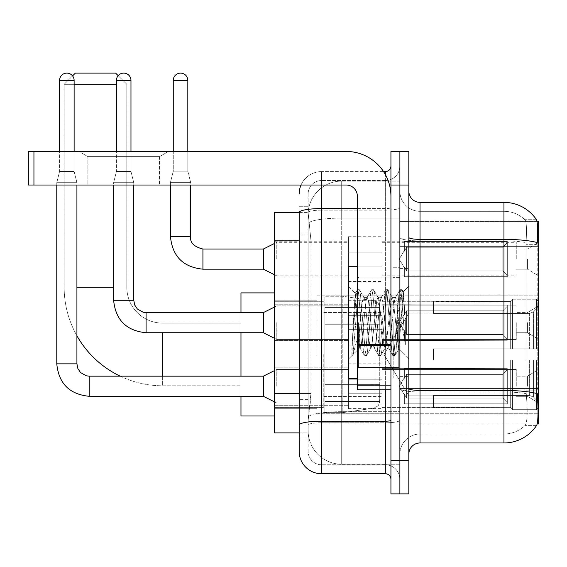 <?xml version="1.0" encoding="UTF-8"?>
<svg xmlns="http://www.w3.org/2000/svg" width="567" height="567" viewBox="0 0 567 567"><rect width="100%" height="100%" fill="white"/><g stroke="black" fill="none" stroke-linecap="round" stroke-linejoin="round"><path stroke-width="0.43" stroke-dasharray="2.83 2.13" d="M538.65 354.453L538.65 295.138L538.65 354.453M317.073 354.453L317.073 295.138L317.073 354.453M538.65 259.105L538.65 242.315L538.65 259.105M527.459 259.105L527.459 269.176L527.459 259.105M538.65 322.666L538.65 339.456L538.65 322.666M527.459 322.666L527.459 332.737L527.459 322.666M538.65 386.233L538.65 369.443L538.65 386.233M527.459 386.233L527.459 376.162L527.459 386.233M348.407 259.105L348.407 281.487L348.407 259.105M274.548 259.105L274.548 241.202L274.548 259.105M357.359 378.621L348.407 378.621L348.407 266.717L348.407 359.152L348.407 266.717L357.359 266.717L357.359 378.621L357.359 266.717M274.548 322.666L274.548 340.576L274.548 322.666M348.407 386.233L348.407 363.851L348.407 386.233M274.548 386.233L274.548 367.182L274.548 386.233M381.981 259.105L381.981 281.487L381.981 259.105M381.981 322.666L381.981 300.283L381.981 322.666M381.981 386.233L381.981 363.851L381.981 386.233M516.268 259.105L516.268 242.315L516.268 259.105M516.268 322.666L516.268 339.456L516.268 322.666M516.268 386.233L516.268 369.443L516.268 386.233M299.17 393.498L310.922 393.498L310.702 399.324L308.257 419.467L310.922 393.498L310.922 240.181L310.922 393.498L274.548 393.498L274.548 432.897L308.193 432.897L308.122 430.658A33.573 33.573 0 0 0 341.695 464.231L399.884 464.231L399.884 411.692L399.884 464.231L341.695 464.231L341.695 411.692L341.695 464.231A33.573 33.573 0 0 1 308.122 430.658L308.122 423.832L308.193 432.897L299.17 432.897L299.17 234.029L299.17 439.049L308.122 439.049L308.122 399.65L308.122 439.049L299.17 439.049M308.257 419.467L308.122 423.832L308.257 419.467M537.062 221.392L399.884 221.392L538.65 221.392L538.65 423.946L399.884 423.946L399.884 221.392L399.884 423.946L537.204 423.946M274.548 354.453L274.548 292.898L274.548 354.453M399.884 181.107L399.884 411.692L399.884 181.107L341.695 181.107L399.884 181.107M308.165 212.901L310.922 240.181L308.165 212.901A33.573 33.573 0 0 1 341.695 181.107A33.573 33.573 0 0 0 308.165 212.901A33.573 33.573 0 0 1 341.695 181.107L341.695 218.097L399.884 218.097L341.695 218.097L341.695 181.107M299.17 428.978L299.17 206.282L308.122 206.282L299.17 206.282L299.17 234.029L308.122 234.029L308.122 399.65L308.122 206.282L308.122 234.029L299.17 234.029L299.17 212.441L308.193 212.441L274.548 212.441L274.548 393.498M408.835 322.666L408.835 376.942L408.835 322.666M399.884 322.666L399.884 378.061L399.884 322.666M393.172 322.666L393.172 378.061L393.172 322.666M420.027 202.369L503.957 202.369L503.957 390.429A39.166 6.804 180 0 1 537.339 393.675L537.629 398.204C538.359 413.088 538.048 422.11 536.708 425.293A39.166 39.166 0 0 1 503.957 442.969L420.027 442.969L420.027 202.369A11.191 11.191 0 0 1 408.835 191.178L408.835 237.417L408.835 191.178M536.481 425.626L524.858 425.626L536.481 425.626M526.594 398.204C527.686 413.102 527.225 422.132 525.198 425.293A30.214 30.214 0 0 1 503.957 434.017L420.027 434.017L420.027 398.204L420.027 434.017L503.957 434.017A30.214 30.214 0 0 0 525.198 425.293C527.225 422.16 527.686 413.13 526.594 398.204L525.97 390.16L526.041 242.577C526.849 229.685 526.523 222.129 525.063 219.918L525.063 219.918A30.214 30.214 0 0 0 503.957 211.321A30.214 30.214 0 0 1 525.063 219.918C526.523 222.094 526.849 229.649 526.041 242.577L525.97 390.16L526.594 398.204M399.884 398.204L399.884 237.417L399.884 398.204M408.835 454.16L408.835 237.417L408.835 454.16A11.191 11.191 0 0 1 420.027 442.969M399.884 191.178L399.884 237.417L399.884 191.178A20.143 20.143 0 0 0 420.027 211.321A20.143 20.143 0 0 1 399.884 191.178A20.143 20.143 0 0 0 420.027 211.321L420.027 391.988A20.143 3.501 0 0 1 399.884 388.487A20.143 3.501 0 0 0 420.027 391.988L420.027 211.321L503.957 211.321L420.027 211.321M399.884 185.019L399.884 151.446L408.835 151.446L408.835 185.019L399.884 185.019L399.884 151.446L390.932 151.446L390.932 185.019L399.884 185.019L399.884 460.312L399.884 185.019M390.932 185.019L390.932 493.885L399.884 493.885L399.884 460.312L399.884 493.885L408.835 493.885L408.835 185.019M536.616 219.918A39.166 39.166 0 0 0 536.481 219.713L524.858 219.713L536.481 219.713A39.166 39.166 0 0 1 536.616 219.918C537.58 222.108 537.792 229.663 537.261 242.577L537.211 244.682L537.261 242.577A39.166 6.804 180 0 0 503.957 239.359L420.027 239.359A11.191 1.942 0 0 1 408.835 237.417M537.211 390.16L537.211 244.682L537.211 390.16L525.97 390.16L537.211 390.16M399.884 454.16A20.143 20.143 0 0 1 420.027 434.017A20.143 20.143 0 0 0 399.884 454.16A20.143 20.143 0 0 1 420.027 434.017M299.17 451.36A22.382 22.382 0 0 0 321.546 473.743L321.546 464.791A13.431 13.431 0 0 1 308.122 451.36L308.122 212.469L308.122 451.36A13.431 13.431 0 0 0 321.546 464.791L385.333 464.791L385.333 428.978L385.333 473.743A5.592 5.592 0 0 1 390.932 479.342L390.932 165.996L390.932 479.342M399.884 428.978L399.884 207.607L399.884 428.978M390.932 322.666L390.932 367.43L390.932 322.666M399.884 165.996L399.884 207.607L399.884 165.996A14.551 14.551 0 0 1 385.333 180.547A14.551 14.551 0 0 0 399.884 165.996A14.551 14.551 0 0 1 385.333 180.547L385.333 464.791L321.546 464.791L321.546 422.762L385.333 422.762A14.551 2.523 0 0 0 399.884 420.232A14.551 2.523 0 0 1 385.333 422.762L385.333 180.547L321.546 180.547L385.333 180.547M301.034 185.019A22.382 22.382 0 0 1 321.546 171.595L385.333 171.595A5.592 5.592 0 0 0 390.932 165.996A5.592 5.592 0 0 1 385.333 171.595L385.333 428.978L385.333 422.762L321.546 422.762L321.546 180.547L321.546 210.137L385.333 210.137A14.551 2.523 0 0 0 399.884 207.607A14.551 2.523 0 0 1 385.333 210.137L321.546 210.137L321.546 428.978L321.546 421.21L385.333 421.21A5.592 0.971 0 0 0 390.932 420.232M321.546 473.743L385.333 473.743M299.17 425.094A22.382 3.884 180 0 1 321.546 421.21L321.546 171.595A22.382 22.382 0 0 0 299.17 193.971A22.382 22.382 0 0 1 321.546 171.595L383.554 171.595M308.122 193.971L308.122 212.469L308.122 193.971A13.431 13.431 0 0 1 321.546 180.547A13.431 13.431 0 0 0 308.122 193.971A13.431 13.431 0 0 1 321.546 180.547M399.884 479.342A14.551 14.551 0 0 0 385.333 464.791A14.551 14.551 0 0 1 399.884 479.342A14.551 14.551 0 0 0 385.333 464.791M357.699 322.666L355.24 293.295L353.191 322.666L351.901 355.452L353.227 354.07L359.598 329.087L359.598 347.961L359.598 329.087L360.158 322.666L359.598 329.087L353.227 354.07L351.901 355.651L351.901 348.308L353.936 322.666L356.31 294.103L357.203 289.935L356.31 294.103L351.901 348.308L355.24 293.295L357.493 289.687L355.24 293.295L348.407 286.186L355.445 293.224L357.699 322.666C358.316 335.735 358.954 343.928 359.598 347.245L359.598 347.961L360.158 347.961L359.598 347.245L359.598 347.961L352.511 355.041L359.598 347.961L360.158 347.961L359.598 347.245C358.954 343.928 358.316 335.735 357.699 322.666M370.818 322.666L368.451 300.765L367.26 297.377L366.892 297.696L366.076 300.765L361.342 344.573L360.158 347.961L361.342 344.573L366.076 300.765L366.892 297.696L371.413 289.935L370.52 294.103L365.786 351.235L364.595 355.651L363.412 351.235L358.677 294.103L357.493 289.687L359.265 289.687L358.082 294.103L353.347 351.235L352.164 355.651L353.227 354.07L352.454 355.403L353.347 351.235L358.082 294.103L359.265 289.687L359.556 289.935L357.493 289.687L358.677 294.103L363.412 351.235L364.305 355.403L366.374 355.651L365.191 351.235L360.456 294.103L359.556 289.935L364.085 297.696L363.709 297.377L362.526 300.765L360.158 322.666L362.526 300.765L363.709 297.377L367.26 297.377L371.413 289.935L370.52 294.103L365.786 351.235L364.595 355.651L366.374 355.651L365.191 351.235L360.456 294.103L359.556 289.935L363.709 297.377L367.26 297.377L368.451 300.765L373.185 344.573L373.993 347.642L373.185 344.573L370.818 322.666M367.26 322.666L364.893 300.765L364.085 297.696L364.893 300.765L369.634 344.573L370.818 347.961L369.634 344.573L367.26 322.666M385.028 322.666L382.661 300.765L381.478 297.377L381.102 297.696L380.294 300.765L375.552 344.573L374.369 347.961L373.993 347.642L378.522 355.403L377.629 351.235L372.888 294.103L371.704 289.687L371.413 289.935L373.483 289.687L372.299 294.103L367.558 351.235L366.374 355.651L371.194 347.642L370.818 347.961L374.369 347.961L378.522 355.403L377.629 351.235L372.888 294.103L371.704 289.687L373.483 289.687L372.299 294.103L367.558 351.235L366.665 355.403L370.818 347.961L374.369 347.961L375.552 344.573L380.294 300.765L381.102 297.696L385.624 289.935L384.731 294.103L379.996 351.235L378.813 355.651L378.522 355.403L380.585 355.651L379.401 351.235L374.667 294.103L373.483 289.687L378.295 297.696L377.92 297.377L376.736 300.765L372.002 344.573L371.194 347.642L372.002 344.573L376.736 300.765L377.92 297.377L381.478 297.377L385.624 289.935L384.731 294.103L379.996 351.235L378.813 355.651L380.585 355.651L379.401 351.235L374.667 294.103L373.773 289.935L377.92 297.377L381.478 297.377L382.661 300.765L387.396 344.573L388.204 347.642L387.396 344.573L385.028 322.666M381.478 322.666L379.103 300.765L378.295 297.696L379.103 300.765L383.845 344.573L385.028 347.961L383.845 344.573L381.478 322.666M397.644 306.421L397.644 341.773L393.321 300.765L392.137 297.377L390.954 300.765L386.212 344.573L385.028 347.961L388.579 347.961L392.733 355.403L391.84 351.235L387.098 294.103L385.914 289.687L385.624 289.935L387.693 289.687L386.51 294.103L381.768 351.235L380.585 355.651L385.404 347.642L385.028 347.961L388.579 347.961L392.733 355.403L391.84 351.235L387.098 294.103L385.914 289.687L387.693 289.687L386.51 294.103L381.768 351.235L380.875 355.403L385.404 347.642L386.212 344.573L390.954 300.765L392.137 297.377L395.688 297.377L394.504 300.765L389.763 344.573L388.579 347.961L389.763 344.573L394.504 300.765L395.312 297.696L399.841 289.935L398.941 294.103L394.207 351.235L393.023 355.651L392.733 355.403L394.802 355.651L393.618 351.235L388.877 294.103L387.693 289.687L392.506 297.696L395.688 297.377L399.841 289.935L398.941 294.103L394.207 351.235L393.023 355.651L394.802 355.651L393.618 351.235L388.877 294.103L387.984 289.935L392.506 297.696L393.321 300.765L398.658 348.967L403.357 291.927L405.341 320.773L405.341 344.523L401.422 322.666L397.644 306.421L396.872 300.765L395.688 297.377L396.872 300.765L397.644 306.421L397.644 341.773L398.884 348.882L403.165 291.863L405.341 320.773L403.087 294.103L401.904 289.687L400.72 294.103L395.986 351.235L394.802 355.651L395.986 351.235L400.72 294.103L401.904 289.687L403.087 294.103L405.341 320.773L405.341 344.523L401.316 294.103L400.132 289.687L399.841 289.935L401.904 289.687L400.132 289.687L401.316 294.103L405.341 344.523L401.422 322.666L397.644 306.421M87.885 156.62L78.933 151.446L168.456 151.446L78.933 151.446L168.456 151.446L78.933 151.446L87.885 156.62L87.885 185.019L159.504 185.019L87.885 185.019L159.504 185.019L87.885 185.019L87.885 156.62L159.504 156.62L168.456 151.446L159.504 156.62L87.885 156.62L159.504 156.62L159.504 185.019L159.504 156.62L87.885 156.62M357.359 389.812L390.932 389.812L357.359 389.812L357.359 385.191L357.359 389.812L390.932 389.812L390.932 196.21A44.765 44.765 0 0 0 346.168 151.446L28.35 151.446L33.942 151.446L28.35 151.446L28.35 185.019L28.35 151.446L28.35 185.019L346.168 185.019A11.191 11.191 0 0 1 357.359 196.21L357.359 389.812M357.359 345.53L390.932 345.53L357.359 345.53L390.932 345.53L390.932 196.21A44.765 44.765 0 0 0 346.168 151.446L33.942 151.446L33.942 185.019L346.168 185.019A11.191 11.191 0 0 1 357.359 196.21L357.359 344.559L390.932 344.559L390.932 389.812L390.932 196.21A44.765 44.765 0 0 0 346.168 151.446L33.942 151.446L33.942 185.019L28.35 185.019L346.168 185.019A11.191 11.191 0 0 1 357.359 196.21L357.359 344.559L390.932 344.559L390.932 196.21M357.359 322.666L357.359 368.55L357.359 322.666M162.637 332.737L162.637 385.787A98.481 98.481 0 0 1 64.163 287.306L64.163 84.306L116.419 84.306M274.548 416.001L240.975 416.001L240.975 292.898L240.975 416.001L240.975 323.112L162.637 323.112A35.813 35.813 0 0 1 126.831 287.306L126.831 84.306L115.64 73.115L75.354 73.115L115.64 73.115L75.354 73.115L64.163 84.306L72.569 75.893M408.835 354.453L408.835 313.041L408.835 354.453M433.457 348.854L433.457 354.453L433.457 348.854L529.621 348.854L433.457 348.854L510.676 348.854L510.676 301.027L510.676 348.854L512.462 348.854L512.462 299.227L512.462 348.854L433.457 348.854L433.457 360.045L510.676 360.045L510.676 407.312L510.676 360.045L433.457 360.045L433.457 348.854L433.457 360.045L433.457 348.854L538.65 348.854L538.65 301.474L538.65 348.854L536.41 348.854L536.41 299.227L536.41 348.854L512.462 348.854L538.65 348.854L538.65 306.655L538.65 348.854L433.457 348.854L510.676 348.854L510.676 301.027L510.676 301.587L433.457 301.297L510.676 301.587L510.676 348.854L510.676 301.027L512.462 299.227L510.676 301.027L510.676 348.854L512.462 348.854L512.462 299.227L536.41 299.227L512.462 299.227L512.462 348.854L433.457 348.854L433.457 360.045L538.65 360.045L538.65 407.425L538.65 360.045L536.41 360.045L536.41 409.672L538.65 407.425L536.41 409.672L536.41 360.045L512.462 360.045L512.462 409.672L536.41 409.672L512.462 409.672L512.462 360.045L510.676 360.045L510.676 407.871L512.462 409.672L510.676 407.871L510.676 360.045L538.65 360.045L538.65 407.425L538.65 402.244L533.575 397.127L529.621 395.475L533.575 397.127L538.65 402.244L538.65 360.045L433.457 360.045L510.676 360.045L510.676 407.312L433.457 407.609L510.676 407.312L510.676 360.045L433.457 360.045L433.457 348.854M433.457 313.423L529.621 313.423L433.457 313.423L433.457 301.587L433.457 313.423L529.621 313.423L533.575 311.772L538.65 306.655L538.65 301.474L536.41 299.227L538.65 301.474L538.65 306.655L533.575 311.772L529.621 313.423L433.457 313.423L433.457 301.297L510.676 301.587L510.676 301.027L510.676 301.587L433.457 301.587L433.457 313.423M381.981 354.453L381.981 407.609L381.981 354.453M323.785 354.453L323.785 407.609L323.785 354.453M433.457 395.475L529.621 395.475L433.457 395.475L433.457 407.312L433.457 395.475L529.621 395.475L533.575 397.127L529.621 395.475L433.457 395.475L433.457 407.609L510.676 407.312L433.457 407.312L433.457 395.475M324.905 324.232L324.905 412.641L324.905 384.667L379.741 384.667L379.741 401.45L379.741 307.449L379.741 324.239L324.905 324.232L324.905 307.449L324.905 401.45L324.905 384.667L379.741 384.667L379.741 307.449L379.741 324.239L324.905 324.232L324.905 296.257L324.905 412.641L324.905 384.667L379.741 384.66L379.741 401.464L378.111 405.852L373.993 408.105L373.993 384.667L379.741 384.667L379.642 402.62L378.111 405.852L373.993 408.105L373.993 384.667L342.808 384.667L342.808 412.641L342.808 296.257L342.808 324.232L324.905 324.232L324.905 401.45L324.905 384.667L342.808 384.667L342.808 412.641L342.808 296.257L342.808 324.232L373.993 324.232L373.993 300.793L373.993 408.105L342.808 412.641L324.905 412.641L342.808 412.641L373.993 408.105L373.993 300.793L378.111 303.047L379.741 307.434L379.741 324.232L324.905 324.232M162.637 376.162L162.637 385.787L240.975 385.787L162.637 385.787A98.481 98.481 0 0 1 120.176 376.162M76.921 335.784A98.481 98.481 0 0 1 64.163 287.306L64.163 84.306L74.121 84.306M274.548 292.898L240.975 292.898L240.975 354.453L240.975 323.112L162.637 323.112A35.813 35.813 0 0 1 126.831 287.306L126.831 84.306L118.177 75.652M240.975 376.162L240.975 396.305M510.676 360.045L510.676 407.871L512.462 409.672L536.41 409.672L538.65 407.425L538.65 360.045L538.65 407.425L536.41 409.672L536.41 360.045L536.41 409.672L512.462 409.672L512.462 360.045L512.462 409.672L510.676 407.871L510.676 360.045L512.462 360.045L510.676 360.045M510.676 407.312L510.676 407.871L510.676 407.312M512.462 299.227L510.676 301.027L512.462 299.227L536.41 299.227L536.41 348.854L536.41 299.227L512.462 299.227M536.41 360.045L512.462 360.045L536.41 360.045M512.462 348.854L536.41 348.854L512.462 348.854M536.41 348.854L538.65 348.854L538.65 301.474L538.65 348.854L536.41 348.854M538.65 301.474L536.41 299.227L538.65 301.474L538.65 348.854L538.65 301.474M538.65 360.045L538.65 407.425L538.65 402.244L533.575 397.127L538.65 402.244L538.65 360.045L533.575 360.045L538.65 360.045M533.575 311.772L538.65 306.655L533.575 311.772L529.621 313.423L533.575 311.772L533.575 348.854L538.65 348.854L529.621 348.854L533.575 348.854L533.575 311.772M529.621 360.045L433.457 360.045L433.457 354.453L433.457 360.045L529.621 360.045L529.621 395.475L529.621 360.045M240.975 312.594L240.975 332.737M379.741 324.232L373.993 324.232L373.993 300.793L342.808 296.257L324.905 296.257L342.808 296.257L373.993 300.793L378.111 303.047L379.642 306.279L379.741 324.232M74.121 80.386L74.121 171.482L74.121 80.386L74.121 171.482L74.121 80.386L74.121 171.482L74.121 80.386L74.121 171.482L74.121 80.386L74.121 171.482L74.121 80.386L59.57 80.386A7.272 7.272 0 0 1 66.849 73.115A7.272 7.272 0 0 1 74.121 80.386A7.272 7.272 0 0 0 66.849 73.115A7.272 7.272 0 0 0 59.57 80.386A7.272 7.272 0 0 1 66.849 73.115A7.272 7.272 0 0 1 74.121 80.386A7.272 7.272 0 0 0 66.849 73.115A7.272 7.272 0 0 0 59.57 80.386A7.272 7.272 0 0 1 66.849 73.115A7.272 7.272 0 0 1 74.121 80.386A7.272 7.272 0 0 0 66.849 73.115A7.272 7.272 0 0 0 59.57 80.386A7.272 7.272 0 0 1 66.849 73.115A7.272 7.272 0 0 1 74.121 80.386A7.272 7.272 0 0 0 66.849 73.115A7.272 7.272 0 0 0 59.57 80.386A7.272 7.272 0 0 1 66.849 73.115A7.272 7.272 0 0 1 74.121 80.386A7.272 7.272 0 0 0 66.849 73.115A7.272 7.272 0 0 0 59.57 80.386A7.272 7.272 0 0 1 66.849 73.115A7.272 7.272 0 0 1 74.121 80.386L74.121 171.482L59.57 171.482L74.121 171.482L59.57 171.482L74.121 171.482L59.57 171.482L74.121 171.482L59.57 171.482L74.121 171.482L59.57 171.482L74.121 171.482L59.57 171.482L74.121 171.482L59.57 171.482L74.121 171.482L59.57 171.482L74.121 171.482L59.57 171.482L74.121 171.482L59.57 171.482L74.121 171.482L59.57 171.482L74.121 171.482L76.921 182.673L56.778 182.673L76.921 182.673L56.778 182.673L76.921 182.673L56.778 182.673L76.921 182.673L56.778 182.673L76.921 182.673L56.778 182.673L76.921 182.673L56.778 182.673L76.921 182.673L56.778 182.673L76.921 182.673L56.778 182.673L76.921 182.673L56.778 182.673L76.921 182.673L56.778 182.673L76.921 182.673L56.778 182.673L76.921 182.673L76.921 363.851L76.921 182.673L76.921 363.851L76.921 182.673L76.921 363.851L76.921 182.673L76.921 363.851L76.921 182.673L76.921 363.851L76.921 182.673L76.921 363.851L56.778 363.851L56.778 182.673L66.849 182.673L56.778 182.673L56.778 363.851L56.778 185.019M507.316 386.233L507.316 403.817L404.363 403.817L507.316 403.817L507.316 402.676L502.837 398.077L502.837 386.233L502.837 398.077L507.316 402.676L507.316 403.817L404.363 404.136L404.363 394.136L406.596 398.077L502.837 398.077L406.596 398.077L406.596 374.39L404.363 378.331L406.596 374.39L502.837 374.39L406.596 374.39L404.363 378.331L404.363 368.642L507.316 368.642L507.316 403.817L507.316 369.783L502.837 374.39L507.316 369.783L507.316 402.676L502.837 398.077L502.837 374.39L502.837 398.077L507.316 402.676L507.316 403.817L404.363 403.817L507.316 403.817L507.316 369.783L502.837 374.39L406.596 374.39L502.837 374.39L507.316 369.783L507.316 403.817L404.363 404.136L404.363 394.136L404.363 403.817L507.316 403.817L507.316 402.676L502.837 398.077L406.596 398.077L404.363 394.136L406.596 398.077L406.596 374.39L404.363 378.331L406.596 374.39L502.837 374.39L502.837 386.233L502.837 374.39L406.596 374.39L404.363 378.331L404.363 368.323L404.363 378.331L406.596 374.39L502.837 374.39L507.316 369.783L502.837 374.39L502.837 398.077L502.837 374.39L406.596 374.39L404.363 378.331L404.363 368.642L507.316 368.642L507.316 403.817L404.363 404.136L404.363 394.136L404.363 403.817L507.316 403.817L507.316 402.676L507.316 403.817L404.363 404.136L404.363 394.136L406.596 398.077L502.837 398.077L507.316 402.676L507.316 369.783L502.837 374.39L507.316 369.783L507.316 402.676L502.837 398.077L406.596 398.077L406.596 374.39L502.837 374.39L502.837 398.077L502.837 374.39L406.596 374.39L404.363 378.331L406.596 374.39L502.837 374.39L507.316 369.783L502.837 374.39L502.837 398.077L507.316 402.676L507.316 403.817L507.316 369.783L507.316 403.817L404.363 403.817L507.316 403.817L507.316 402.676L502.837 398.077L406.596 398.077L404.363 394.136L404.363 404.136L404.363 394.136L406.596 398.077L406.596 374.39L404.363 378.331L404.363 368.323L404.363 378.331L406.596 374.39L502.837 374.39L406.596 374.39L404.363 378.331L404.363 368.642L507.316 368.642L507.316 403.817L404.363 403.817L507.316 403.817L507.316 402.676L507.316 403.817L404.363 404.136L404.363 394.136L404.363 403.817L507.316 403.817L507.316 369.783L502.837 374.39L507.316 369.783L507.316 402.676L502.837 398.077L502.837 374.39L502.837 398.077L507.316 402.676L507.316 403.817L404.363 404.136L404.363 394.136L406.596 398.077L502.837 398.077L406.596 398.077L406.596 374.39L502.837 374.39L406.596 374.39L404.363 378.331L406.596 374.39L502.837 374.39L507.316 369.783L502.837 374.39L502.837 386.233L502.837 374.39L406.596 374.39L404.363 378.331L404.363 368.323L404.363 378.331L406.596 374.39L502.837 374.39L507.316 369.783L507.316 403.817L507.316 369.783L502.837 374.39L502.837 398.077L502.837 374.39L406.596 374.39L404.363 378.331L404.363 368.642L507.316 368.642L404.363 368.323L404.363 378.331L406.596 374.39L502.837 374.39L507.316 369.783L507.316 403.817L404.363 403.817L507.316 403.817L507.316 402.676L502.837 398.077L507.316 402.676L507.316 403.817L404.363 404.136L404.363 394.136L404.363 403.817L507.316 403.817L507.316 369.783L502.837 374.39L502.837 398.077L406.596 398.077L404.363 394.136L406.596 398.077L406.596 374.39L404.363 378.331L404.363 368.642L507.316 368.642L507.316 402.676L502.837 398.077L502.837 374.39L406.596 374.39L502.837 374.39L507.316 369.783L502.837 374.39L502.837 398.077L507.316 402.676L507.316 403.817L507.316 369.783L507.316 403.817L507.316 386.233L507.316 402.676L502.837 398.077L406.596 398.077L502.837 398.077L502.837 374.39L406.596 374.39L406.596 386.233L406.596 374.39L406.596 386.233L406.596 374.39L406.596 386.233L406.596 374.39L406.596 386.233L406.596 374.39L406.596 386.233L406.596 374.39L406.596 386.233L406.596 374.39L404.363 378.331L404.363 368.323L404.363 378.331L406.596 374.39L406.596 386.233L406.596 374.39L406.596 386.233L406.596 374.39L404.363 378.331L404.363 368.642L507.316 368.642L507.316 403.817L507.316 369.783L502.837 374.39L507.316 369.783L507.316 403.817L507.316 386.233L507.316 402.676L502.837 398.077L507.316 402.676L507.316 403.817L507.316 386.233L507.316 403.817L404.363 404.136L404.363 394.136L404.363 404.136L404.363 394.136L406.596 398.077L406.596 374.39L404.363 378.331L404.363 368.323L404.363 378.331L404.363 368.642L507.316 368.642L507.316 369.783L502.837 374.39L502.837 398.077L406.596 398.077L404.363 394.136L404.363 403.817L507.316 403.817L507.316 369.783L507.316 403.817L507.316 402.676L502.837 398.077L502.837 374.39L406.596 374.39L406.596 398.077L502.837 398.077L507.316 402.676L507.316 368.642L507.316 402.676L502.837 398.077L406.596 398.077L406.596 386.233L406.596 398.077L404.363 394.136L406.596 398.077L502.837 398.077L502.837 386.233L502.837 398.077L507.316 402.676L507.316 403.817L507.316 386.233L507.316 403.817L404.363 404.136L404.363 394.136L404.363 404.136L404.363 394.136L406.596 398.077L406.596 386.233L406.596 398.077L404.363 394.136L404.363 403.817L404.363 394.136L406.596 398.077L502.837 398.077L406.596 398.077L406.596 386.233L406.596 398.077L404.363 394.136L406.596 398.077L502.837 398.077L502.837 374.39L507.316 369.783L507.316 368.642L404.363 368.323L404.363 378.331L404.363 368.642L507.316 368.642L507.316 402.676L507.316 368.642L507.316 386.233L507.316 368.642L404.363 368.642L507.316 368.642L507.316 386.233L507.316 368.642L404.363 368.642L404.363 378.331L404.363 368.642L507.316 368.642L507.316 386.233L507.316 368.642L404.363 368.642L507.316 368.642L507.316 386.233L507.316 368.642L404.363 368.642L404.363 378.331L404.363 368.642L507.316 368.642L507.316 386.233L507.316 368.642L404.363 368.642L507.316 368.642L507.316 386.233L507.316 368.642L507.316 386.233L507.316 368.642L404.363 368.642L507.316 368.642L507.316 386.233L507.316 368.642L507.316 386.233L507.316 368.642L404.363 368.642L507.316 368.642L507.316 386.233M276.788 386.233L276.788 369.443L276.788 386.233M263.357 386.233L263.357 376.162L263.357 396.305L263.357 376.162L263.357 396.305L263.357 376.162L263.357 396.305L263.357 376.162L263.357 396.305L263.357 376.162L263.357 396.305L263.357 376.162L263.357 396.305L263.357 376.162L263.357 396.305L263.357 376.162L263.357 396.305L263.357 376.162L263.357 396.305L263.357 376.162L263.357 396.305L263.357 376.162L263.357 396.305L276.788 403.017L348.407 403.017L276.788 403.017L348.407 403.017L276.788 403.017L348.407 403.017L276.788 403.017L348.407 403.017L276.788 403.017L348.407 403.017L276.788 403.017L348.407 403.017L276.788 403.017L263.357 396.305L89.225 396.305L89.225 376.162L89.225 396.305L89.225 376.162L89.225 396.305L89.225 376.162L89.225 396.305L89.225 376.162L89.225 396.305L89.225 376.162L89.225 396.305L89.225 376.162L89.225 396.305L89.225 376.162L89.225 396.305L89.225 376.162L89.225 396.305L89.225 376.162L89.225 396.305L89.225 376.162L89.225 396.305L89.225 376.162L89.225 386.233L89.225 376.176L86.347 375.815L80.521 372.554L77.892 368.656L76.921 363.851L56.778 363.851L76.921 363.851L56.778 363.851L76.921 363.851L56.778 363.851L76.921 363.851L56.778 363.851L76.921 363.851L56.778 363.851L76.921 363.851L56.778 363.851L76.921 363.851L56.778 363.851L76.921 363.851L56.778 363.851L76.921 363.851L56.778 363.851L76.921 363.851L56.778 363.851L76.921 363.851L56.778 363.851L76.921 363.851L77.892 368.656L80.521 372.554L86.347 375.815L89.225 376.162L263.357 376.162L263.357 386.233M59.57 80.386L59.57 171.482L66.849 171.482L59.57 171.482L56.778 182.673L59.57 171.482L56.778 182.673L59.57 171.482L56.778 182.673L59.57 171.482L56.778 182.673L59.57 171.482L56.778 182.673L59.57 171.482L56.778 182.673L59.57 171.482L59.57 80.386L59.57 151.446M381.981 393.222L381.981 363.851L381.981 408.616L381.981 393.222L348.407 393.222L381.981 393.222L381.981 379.245L348.407 379.245L348.407 363.851L348.407 379.245L381.981 379.245L381.981 408.616L381.981 393.222L348.407 393.222L348.407 408.616L348.407 393.222L381.981 393.222L381.981 379.245L348.407 379.245L348.407 408.616L348.407 393.222L381.981 393.222L381.981 408.616L381.981 393.222L348.407 393.222L348.407 408.616L348.407 393.222L381.981 393.222L381.981 363.851L381.981 408.616L381.981 393.222L348.407 393.222L348.407 408.616L348.407 393.222L381.981 393.222L381.981 379.245L348.407 379.245L348.407 408.616L348.407 393.222L381.981 393.222L381.981 408.616L381.981 393.222L348.407 393.222L348.407 408.616L348.407 393.222L381.981 393.222L381.981 363.851L381.981 408.616L381.981 393.222L348.407 393.222L348.407 408.616L348.407 393.222L381.981 393.222L381.981 379.245L348.407 379.245L348.407 363.851L348.407 379.245L381.981 379.245L381.981 408.616L381.981 393.222L348.407 393.222L348.407 408.616L348.407 393.222L381.981 393.222L381.981 379.245L348.407 379.245L348.407 408.616L348.407 393.222L381.981 393.222L381.981 408.616L381.981 393.222L348.407 393.222L348.407 408.616L348.407 393.222L381.981 393.222L381.981 363.851L381.981 408.616L381.981 393.222L348.407 393.222L348.407 408.616L348.407 393.222L381.981 393.222L381.981 379.245L348.407 379.245L348.407 408.616L348.407 363.851L348.407 379.245L381.981 379.245L381.981 363.851L381.981 408.616L381.981 393.222L348.407 393.222L348.407 363.851L348.407 379.245L381.981 379.245L348.407 379.245L348.407 393.222L348.407 363.851L348.407 379.245L381.981 379.245L381.981 363.851L381.981 393.222L381.981 379.245L348.407 379.245L348.407 363.851L348.407 379.245L381.981 379.245L381.981 363.851L381.981 408.616L381.981 393.222L348.407 393.222L348.407 363.851L348.407 379.245L381.981 379.245L348.407 379.245L348.407 393.222L348.407 363.851L348.407 379.245L381.981 379.245L381.981 363.851L381.981 393.222L381.981 379.245L348.407 379.245L348.407 363.851L348.407 379.245L381.981 379.245L381.981 363.851L381.981 408.616L381.981 393.222L348.407 393.222L348.407 363.851L348.407 379.245L381.981 379.245L348.407 379.245L348.407 393.222L348.407 363.851L348.407 379.245L381.981 379.245L381.981 363.851L381.981 393.222M406.596 398.077L406.596 386.233L406.596 398.077L404.363 394.136L404.363 403.817L404.363 394.136L406.596 398.077L502.837 398.077L507.316 402.676L502.837 398.077L406.596 398.077L406.596 386.233L406.596 398.077L404.363 394.136L404.363 394.816L404.363 394.136L406.596 398.077L502.837 398.077L502.837 386.233L502.837 398.077L406.596 398.077L406.596 386.233L406.596 398.077L502.837 398.077L406.596 398.077L406.596 386.233L406.596 398.077L404.363 394.136L406.596 398.077L406.596 386.233L406.596 398.077M348.407 379.245L348.407 363.851L348.407 379.245L381.981 379.245L348.407 379.245L348.407 393.222L348.407 379.245M76.921 185.019L76.921 182.673L74.121 171.482L76.921 182.673L74.121 171.482L76.921 182.673L74.121 171.482L76.921 182.673L74.121 171.482L76.921 182.673L74.121 171.482L76.921 182.673L74.121 171.482L74.121 151.446M502.837 386.233L502.837 374.39L502.837 386.233M130.97 80.386L130.97 171.482L130.97 80.386L130.97 171.482L130.97 80.386L130.97 171.482L130.97 80.386L130.97 171.482L130.97 80.386L130.97 171.482L130.97 80.386L116.419 80.386A7.272 7.272 0 0 1 123.698 73.115A7.272 7.272 0 0 1 130.97 80.386A7.272 7.272 0 0 0 123.698 73.115A7.272 7.272 0 0 0 116.419 80.386A7.272 7.272 0 0 1 123.698 73.115A7.272 7.272 0 0 1 130.97 80.386A7.272 7.272 0 0 0 123.698 73.115A7.272 7.272 0 0 0 116.419 80.386A7.272 7.272 0 0 1 123.698 73.115A7.272 7.272 0 0 1 130.97 80.386A7.272 7.272 0 0 0 123.698 73.115A7.272 7.272 0 0 0 116.419 80.386A7.272 7.272 0 0 1 123.698 73.115A7.272 7.272 0 0 1 130.97 80.386A7.272 7.272 0 0 0 123.698 73.115A7.272 7.272 0 0 0 116.419 80.386A7.272 7.272 0 0 1 123.698 73.115A7.272 7.272 0 0 1 130.97 80.386A7.272 7.272 0 0 0 123.698 73.115A7.272 7.272 0 0 0 116.419 80.386A7.272 7.272 0 0 1 123.698 73.115A7.272 7.272 0 0 1 130.97 80.386L130.97 171.482L116.419 171.482L130.97 171.482L116.419 171.482L130.97 171.482L116.419 171.482L130.97 171.482L116.419 171.482L130.97 171.482L116.419 171.482L130.97 171.482L116.419 171.482L130.97 171.482L116.419 171.482L130.97 171.482L116.419 171.482L130.97 171.482L116.419 171.482L130.97 171.482L116.419 171.482L130.97 171.482L116.419 171.482L130.97 171.482L133.769 182.673L113.627 182.673L133.769 182.673L113.627 182.673L133.769 182.673L113.627 182.673L133.769 182.673L113.627 182.673L133.769 182.673L113.627 182.673L133.769 182.673L113.627 182.673L133.769 182.673L113.627 182.673L133.769 182.673L113.627 182.673L133.769 182.673L113.627 182.673L133.769 182.673L113.627 182.673L133.769 182.673L113.627 182.673L133.769 182.673L133.769 300.283L133.769 182.673L133.769 300.283L133.769 182.673L133.769 300.283L133.769 182.673L133.769 300.283L133.769 182.673L133.769 300.283L133.769 182.673L133.769 300.283L113.627 300.283L113.627 182.673L123.698 182.673L113.627 182.673L113.627 300.283L113.627 185.019M507.316 322.666L507.316 340.257L404.363 340.257L507.316 340.257L507.316 339.116L502.837 334.509L502.837 322.666L502.837 334.509L507.316 339.116L507.316 340.257L404.363 340.576L404.363 330.568L406.596 334.509L502.837 334.509L406.596 334.509L406.596 310.822L404.363 314.763L406.596 310.822L502.837 310.822L406.596 310.822L404.363 314.763L404.363 305.081L507.316 305.081L507.316 340.257L507.316 306.223L502.837 310.822L507.316 306.223L507.316 339.116L502.837 334.509L502.837 310.822L502.837 334.509L507.316 339.116L507.316 340.257L404.363 340.257L507.316 340.257L507.316 306.223L502.837 310.822L406.596 310.822L502.837 310.822L507.316 306.223L507.316 340.257L404.363 340.576L404.363 330.568L404.363 340.257L507.316 340.257L507.316 339.116L502.837 334.509L406.596 334.509L404.363 330.568L406.596 334.509L406.596 310.822L404.363 314.763L406.596 310.822L502.837 310.822L502.837 322.666L502.837 310.822L406.596 310.822L404.363 314.763L404.363 304.762L404.363 314.763L406.596 310.822L502.837 310.822L507.316 306.223L502.837 310.822L502.837 334.509L502.837 310.822L406.596 310.822L404.363 314.763L404.363 305.081L507.316 305.081L507.316 340.257L404.363 340.576L404.363 330.568L404.363 340.257L507.316 340.257L507.316 339.116L507.316 340.257L404.363 340.576L404.363 330.568L406.596 334.509L502.837 334.509L507.316 339.116L507.316 306.223L502.837 310.822L507.316 306.223L507.316 339.116L502.837 334.509L406.596 334.509L406.596 310.822L502.837 310.822L502.837 334.509L502.837 310.822L406.596 310.822L404.363 314.763L406.596 310.822L502.837 310.822L507.316 306.223L502.837 310.822L502.837 334.509L507.316 339.116L507.316 340.257L507.316 306.223L507.316 340.257L404.363 340.257L507.316 340.257L507.316 339.116L502.837 334.509L406.596 334.509L404.363 330.568L404.363 340.576L404.363 330.568L406.596 334.509L406.596 310.822L404.363 314.763L404.363 304.762L404.363 314.763L406.596 310.822L502.837 310.822L406.596 310.822L404.363 314.763L404.363 305.081L507.316 305.081L507.316 340.257L404.363 340.257L507.316 340.257L507.316 339.116L507.316 340.257L404.363 340.576L404.363 330.568L404.363 340.257L507.316 340.257L507.316 306.223L502.837 310.822L507.316 306.223L507.316 339.116L502.837 334.509L502.837 310.822L502.837 334.509L507.316 339.116L507.316 340.257L404.363 340.576L404.363 330.568L406.596 334.509L502.837 334.509L406.596 334.509L406.596 310.822L502.837 310.822L406.596 310.822L404.363 314.763L406.596 310.822L502.837 310.822L507.316 306.223L502.837 310.822L502.837 322.666L502.837 310.822L406.596 310.822L404.363 314.763L404.363 304.762L404.363 314.763L406.596 310.822L502.837 310.822L507.316 306.223L507.316 340.257L507.316 306.223L502.837 310.822L502.837 334.509L502.837 310.822L406.596 310.822L404.363 314.763L404.363 305.081L507.316 305.081L404.363 304.762L404.363 314.763L406.596 310.822L502.837 310.822L507.316 306.223L507.316 340.257L404.363 340.257L507.316 340.257L507.316 339.116L502.837 334.509L507.316 339.116L507.316 340.257L404.363 340.576L404.363 330.568L404.363 340.257L507.316 340.257L507.316 306.223L502.837 310.822L502.837 334.509L406.596 334.509L404.363 330.568L406.596 334.509L406.596 310.822L404.363 314.763L404.363 305.081L507.316 305.081L507.316 339.116L502.837 334.509L502.837 310.822L406.596 310.822L502.837 310.822L507.316 306.223L502.837 310.822L502.837 334.509L507.316 339.116L507.316 340.257L507.316 306.223L507.316 340.257L507.316 322.666L507.316 339.116L502.837 334.509L406.596 334.509L502.837 334.509L502.837 310.822L406.596 310.822L406.596 322.666L406.596 310.822L406.596 322.666L406.596 310.822L406.596 322.666L406.596 310.822L406.596 322.666L406.596 310.822L406.596 322.666L406.596 310.822L406.596 322.666L406.596 310.822L404.363 314.763L404.363 304.762L404.363 314.763L406.596 310.822L406.596 322.666L406.596 310.822L406.596 322.666L406.596 310.822L404.363 314.763L404.363 305.081L507.316 305.081L507.316 340.257L507.316 306.223L502.837 310.822L507.316 306.223L507.316 340.257L507.316 322.666L507.316 339.116L502.837 334.509L507.316 339.116L507.316 340.257L507.316 322.666L507.316 340.257L404.363 340.576L404.363 330.568L404.363 340.576L404.363 330.568L406.596 334.509L406.596 310.822L404.363 314.763L404.363 304.762L404.363 314.763L404.363 305.081L507.316 305.081L507.316 306.223L502.837 310.822L502.837 334.509L406.596 334.509L404.363 330.568L404.363 340.257L507.316 340.257L507.316 306.223L507.316 340.257L507.316 339.116L502.837 334.509L502.837 310.822L406.596 310.822L406.596 334.509L502.837 334.509L507.316 339.116L507.316 305.081L507.316 339.116L502.837 334.509L406.596 334.509L406.596 322.666L406.596 334.509L404.363 330.568L406.596 334.509L502.837 334.509L502.837 322.666L502.837 334.509L507.316 339.116L507.316 340.257L507.316 322.666L507.316 340.257L404.363 340.576L404.363 330.568L404.363 340.576L404.363 330.568L406.596 334.509L406.596 322.666L406.596 334.509L404.363 330.568L404.363 340.257L404.363 330.568L406.596 334.509L502.837 334.509L406.596 334.509L406.596 322.666L406.596 334.509L404.363 330.568L406.596 334.509L502.837 334.509L502.837 310.822L507.316 306.223L507.316 305.081L404.363 304.762L404.363 314.763L404.363 305.081L507.316 305.081L507.316 339.116L507.316 305.081L507.316 322.666L507.316 305.081L404.363 305.081L507.316 305.081L507.316 322.666L507.316 305.081L404.363 305.081L404.363 314.763L404.363 305.081L507.316 305.081L507.316 322.666L507.316 305.081L404.363 305.081L507.316 305.081L507.316 322.666L507.316 305.081L404.363 305.081L404.363 314.763L404.363 305.081L507.316 305.081L507.316 322.666L507.316 305.081L404.363 305.081L507.316 305.081L507.316 322.666L507.316 305.081L507.316 322.666L507.316 305.081L404.363 305.081L507.316 305.081L507.316 322.666L507.316 305.081L507.316 322.666L507.316 305.081L404.363 305.081L507.316 305.081L507.316 322.666M276.788 322.666L276.788 339.456L276.788 322.666M348.407 322.666L348.407 339.456L348.407 322.666M274.548 307.002L263.357 312.594L146.08 312.594L143.196 312.254L137.37 308.994L134.74 305.089L133.769 300.283L134.74 305.089L137.37 308.994L143.196 312.254L146.08 312.594L263.357 312.594L276.788 305.882L263.357 312.594L146.08 312.594L143.196 312.254L137.37 308.994L134.74 305.089L133.769 300.283L134.74 305.089L137.37 308.994L143.196 312.254L146.08 312.594L263.357 312.594L276.788 305.882L263.357 312.594L146.08 312.594L143.196 312.254L137.37 308.994L134.74 305.089L133.769 300.283L134.74 305.089L137.37 308.994L143.196 312.254L146.08 312.594L263.357 312.594L276.788 305.882L263.357 312.594L146.08 312.594L143.196 312.254L137.37 308.994L134.74 305.089L133.769 300.283L134.74 305.089L137.37 308.994L143.196 312.254L146.08 312.594L263.357 312.594L276.788 305.882L263.357 312.594L146.08 312.594L143.196 312.254L137.37 308.994L134.74 305.089L133.769 300.283L113.627 300.283L133.769 300.283L113.627 300.283L133.769 300.283L113.627 300.283L133.769 300.283L113.627 300.283L133.769 300.283L113.627 300.283L133.769 300.283L113.627 300.283L133.769 300.283L113.627 300.283L133.769 300.283L113.627 300.283L133.769 300.283L113.627 300.283L133.769 300.283L113.627 300.283L133.769 300.283L113.627 300.283L133.769 300.283L134.74 305.089L137.37 308.994L143.196 312.254L146.08 312.594L263.357 312.594L276.788 305.882L263.357 312.594L263.357 332.737L263.357 312.594L263.357 332.737L263.357 312.594L263.357 332.737L263.357 312.594L263.357 332.737L263.357 312.594L263.357 332.737L263.357 312.594L263.357 332.737L263.357 312.594L263.357 332.737L263.357 312.594L263.357 332.737L263.357 312.594L263.357 332.737L263.357 312.594L263.357 332.737L263.357 312.594L263.357 332.737L263.357 312.594L263.357 332.737L276.788 339.456L348.407 339.456L276.788 339.456L348.407 339.456L276.788 339.456L348.407 339.456L276.788 339.456L348.407 339.456L276.788 339.456L348.407 339.456L276.788 339.456L348.407 339.456L276.788 339.456L263.357 332.737L146.08 332.737L146.08 312.615M116.419 80.386L116.419 171.482L123.698 171.482L116.419 171.482L113.627 182.673L116.419 171.482L113.627 182.673L116.419 171.482L113.627 182.673L116.419 171.482L113.627 182.673L116.419 171.482L113.627 182.673L116.419 171.482L113.627 182.673L116.419 171.482L116.419 80.386L116.419 151.446M381.981 329.654L381.981 300.283L381.981 345.048L381.981 329.654L348.407 329.654L381.981 329.654L381.981 315.677L348.407 315.677L348.407 300.283L348.407 315.677L381.981 315.677L381.981 345.048L381.981 329.654L348.407 329.654L348.407 345.048L348.407 329.654L381.981 329.654L381.981 315.677L348.407 315.677L348.407 345.048L348.407 329.654L381.981 329.654L381.981 345.048L381.981 329.654L348.407 329.654L348.407 345.048L348.407 329.654L381.981 329.654L381.981 300.283L381.981 345.048L381.981 329.654L348.407 329.654L348.407 345.048L348.407 329.654L381.981 329.654L381.981 315.677L348.407 315.677L348.407 345.048L348.407 329.654L381.981 329.654L381.981 345.048L381.981 329.654L348.407 329.654L348.407 345.048L348.407 329.654L381.981 329.654L381.981 300.283L381.981 345.048L381.981 329.654L348.407 329.654L348.407 345.048L348.407 329.654L381.981 329.654L381.981 315.677L348.407 315.677L348.407 300.283L348.407 315.677L381.981 315.677L381.981 345.048L381.981 329.654L348.407 329.654L348.407 345.048L348.407 329.654L381.981 329.654L381.981 315.677L348.407 315.677L348.407 345.048L348.407 329.654L381.981 329.654L381.981 345.048L381.981 329.654L348.407 329.654L348.407 345.048L348.407 329.654L381.981 329.654L381.981 300.283L381.981 345.048L381.981 329.654L348.407 329.654L348.407 345.048L348.407 329.654L381.981 329.654L381.981 315.677L348.407 315.677L348.407 345.048L348.407 300.283L348.407 315.677L381.981 315.677L381.981 300.283L381.981 345.048L381.981 329.654L348.407 329.654L348.407 300.283L348.407 315.677L381.981 315.677L348.407 315.677L348.407 329.654L348.407 300.283L348.407 315.677L381.981 315.677L381.981 300.283L381.981 329.654L381.981 315.677L348.407 315.677L348.407 300.283L348.407 315.677L381.981 315.677L381.981 300.283L381.981 345.048L381.981 329.654L348.407 329.654L348.407 300.283L348.407 315.677L381.981 315.677L348.407 315.677L348.407 329.654L348.407 300.283L348.407 315.677L381.981 315.677L381.981 300.283L381.981 329.654L381.981 315.677L348.407 315.677L348.407 300.283L348.407 315.677L381.981 315.677L381.981 300.283L381.981 345.048L381.981 329.654L348.407 329.654L348.407 300.283L348.407 315.677L381.981 315.677L348.407 315.677L348.407 329.654L348.407 300.283L348.407 315.677L381.981 315.677L381.981 300.283L381.981 329.654M406.596 334.509L406.596 322.666L406.596 334.509L404.363 330.568L404.363 340.257L404.363 330.568L406.596 334.509L502.837 334.509L507.316 339.116L502.837 334.509L406.596 334.509L406.596 322.666L406.596 334.509L404.363 330.568L404.363 331.256L404.363 330.568L406.596 334.509L502.837 334.509L502.837 322.666L502.837 334.509L406.596 334.509L406.596 322.666L406.596 334.509L502.837 334.509L406.596 334.509L406.596 322.666L406.596 334.509L404.363 330.568L406.596 334.509L406.596 322.666L406.596 334.509M348.407 315.677L348.407 300.283L348.407 315.677L381.981 315.677L348.407 315.677L348.407 329.654L348.407 315.677M133.769 185.019L133.769 182.673L130.97 171.482L133.769 182.673L130.97 171.482L133.769 182.673L130.97 171.482L133.769 182.673L130.97 171.482L133.769 182.673L130.97 171.482L133.769 182.673L130.97 171.482L130.97 151.446M502.837 322.666L502.837 310.822L502.837 322.666M187.819 151.446L187.819 80.386L187.819 171.142L187.819 80.386L187.819 171.142L187.819 80.386L187.819 171.142L187.819 80.386L187.819 171.142L187.819 80.386L187.819 171.142L187.819 80.386L187.819 171.142L187.819 80.386L187.819 171.142L187.819 80.386L173.268 80.386L187.819 80.386A7.272 7.272 0 0 0 180.547 73.115A7.272 7.272 0 0 0 173.268 80.386A7.272 7.272 0 0 1 180.547 73.115A7.272 7.272 0 0 1 187.819 80.386A7.272 7.272 0 0 0 180.547 73.115A7.272 7.272 0 0 0 173.268 80.386A7.272 7.272 0 0 1 180.547 73.115A7.272 7.272 0 0 1 187.819 80.386A7.272 7.272 0 0 0 180.547 73.115A7.272 7.272 0 0 0 173.268 80.386A7.272 7.272 0 0 1 180.547 73.115A7.272 7.272 0 0 1 187.819 80.386A7.272 7.272 0 0 0 180.547 73.115A7.272 7.272 0 0 0 173.268 80.386A7.272 7.272 0 0 1 180.547 73.115A7.272 7.272 0 0 1 187.819 80.386A7.272 7.272 0 0 0 180.547 73.115A7.272 7.272 0 0 0 173.268 80.386A7.272 7.272 0 0 1 180.547 73.115A7.272 7.272 0 0 1 187.819 80.386A7.272 7.272 0 0 0 180.547 73.115A7.272 7.272 0 0 0 173.268 80.386A7.272 7.272 0 0 1 180.547 73.115A7.272 7.272 0 0 1 187.819 80.386A7.272 7.272 0 0 0 180.547 73.115A7.272 7.272 0 0 0 173.268 80.386A7.272 7.272 0 0 1 180.547 73.115A7.272 7.272 0 0 1 187.819 80.386A7.272 7.272 0 0 0 180.547 73.115A7.272 7.272 0 0 0 173.268 80.386A7.272 7.272 0 0 1 180.547 73.115A7.272 7.272 0 0 1 187.819 80.386L187.819 171.142L173.268 171.142L187.819 171.142L173.268 171.142L187.819 171.142L173.268 171.142L187.819 171.142L173.268 171.142L187.819 171.142L173.268 171.142L187.819 171.142L173.268 171.142L187.819 171.142L173.268 171.142L187.819 171.142L173.268 171.142L187.819 171.142L173.268 171.142L187.819 171.142L173.268 171.142L187.819 171.142L173.268 171.142L187.819 171.142L173.268 171.142L187.819 171.142L173.268 171.142L187.819 171.142L173.268 171.142L187.819 171.142L173.268 171.142L187.819 171.142L173.268 171.142L187.819 171.142L190.618 182.333L170.476 182.333L190.618 182.333L170.476 182.333L190.618 182.333L170.476 182.333L190.618 182.333L170.476 182.333L190.618 182.333L170.476 182.333L190.618 182.333L170.476 182.333L190.618 182.333L170.476 182.333L190.618 182.333L170.476 182.333L190.618 182.333L170.476 182.333L190.618 182.333L170.476 182.333L190.618 182.333L170.476 182.333L190.618 182.333L170.476 182.333L190.618 182.333L170.476 182.333L190.618 182.333L170.476 182.333L190.618 182.333L170.476 182.333L190.618 182.333L170.476 182.333L190.618 182.333L190.618 236.722L190.618 185.019M507.316 259.105L507.316 276.689L404.363 276.689L507.316 276.689L507.316 275.548L502.837 270.948L502.837 259.105L502.837 270.948L507.316 275.548L507.316 276.689L404.363 277.008L404.363 267.007L406.596 270.948L502.837 270.948L406.596 270.948L406.596 247.262L404.363 251.202L406.596 247.262L502.837 247.262L406.596 247.262L404.363 251.202L404.363 241.514L507.316 241.514L507.316 276.689L507.316 242.655L502.837 247.262L507.316 242.655L507.316 275.548L502.837 270.948L502.837 247.262L502.837 270.948L507.316 275.548L507.316 276.689L404.363 276.689L507.316 276.689L507.316 242.655L502.837 247.262L406.596 247.262L502.837 247.262L507.316 242.655L507.316 276.689L404.363 277.008L404.363 267.007L404.363 276.689L507.316 276.689L507.316 275.548L502.837 270.948L406.596 270.948L404.363 267.007L406.596 270.948L406.596 247.262L404.363 251.202L406.596 247.262L502.837 247.262L502.837 259.105L502.837 247.262L406.596 247.262L404.363 251.202L404.363 241.202L404.363 251.202L406.596 247.262L502.837 247.262L507.316 242.655L502.837 247.262L502.837 270.948L502.837 247.262L406.596 247.262L404.363 251.202L404.363 241.514L507.316 241.514L507.316 276.689L404.363 277.008L404.363 267.007L404.363 276.689L507.316 276.689L507.316 275.548L507.316 276.689L404.363 277.008L404.363 267.007L406.596 270.948L502.837 270.948L507.316 275.548L507.316 242.655L502.837 247.262L507.316 242.655L507.316 275.548L502.837 270.948L406.596 270.948L406.596 247.262L502.837 247.262L502.837 270.948L502.837 247.262L406.596 247.262L404.363 251.202L406.596 247.262L502.837 247.262L507.316 242.655L502.837 247.262L502.837 270.948L507.316 275.548L507.316 276.689L507.316 242.655L507.316 276.689L404.363 276.689L507.316 276.689L507.316 275.548L502.837 270.948L406.596 270.948L404.363 267.007L404.363 277.008L404.363 267.007L406.596 270.948L406.596 247.262L404.363 251.202L404.363 241.202L404.363 251.202L406.596 247.262L502.837 247.262L406.596 247.262L404.363 251.202L404.363 241.514L507.316 241.514L507.316 276.689L404.363 276.689L507.316 276.689L507.316 275.548L507.316 276.689L404.363 277.008L404.363 267.007L404.363 276.689L507.316 276.689L507.316 242.655L502.837 247.262L507.316 242.655L507.316 275.548L502.837 270.948L502.837 247.262L502.837 270.948L507.316 275.548L507.316 276.689L404.363 277.008L404.363 267.007L406.596 270.948L502.837 270.948L406.596 270.948L406.596 247.262L502.837 247.262L406.596 247.262L404.363 251.202L406.596 247.262L502.837 247.262L507.316 242.655L502.837 247.262L502.837 259.105L502.837 247.262L406.596 247.262L404.363 251.202L404.363 241.202L404.363 251.202L406.596 247.262L502.837 247.262L507.316 242.655L507.316 276.689L507.316 242.655L502.837 247.262L502.837 270.948L502.837 247.262L406.596 247.262L404.363 251.202L404.363 241.514L507.316 241.514L404.363 241.202L404.363 251.202L406.596 247.262L502.837 247.262L507.316 242.655L507.316 276.689L404.363 276.689L507.316 276.689L507.316 275.548L502.837 270.948L507.316 275.548L507.316 276.689L404.363 277.008L404.363 267.007L404.363 276.689L507.316 276.689L507.316 242.655L502.837 247.262L502.837 270.948L406.596 270.948L404.363 267.007L404.363 267.688L404.363 267.007L406.596 270.948L406.596 247.262L404.363 251.202L404.363 241.514L507.316 241.514L507.316 275.548L502.837 270.948L502.837 247.262L406.596 247.262L502.837 247.262L507.316 242.655L502.837 247.262L502.837 270.948L507.316 275.548L507.316 276.689L404.363 277.008L404.363 267.007L404.363 276.689L507.316 276.689L507.316 242.655L507.316 276.689L404.363 277.008L404.363 267.007L406.596 270.948L502.837 270.948L406.596 270.948L406.596 247.262L404.363 251.202L406.596 247.262L502.837 247.262L406.596 247.262L404.363 251.202L404.363 241.202L404.363 251.202L406.596 247.262L502.837 247.262L507.316 242.655L502.837 247.262L502.837 259.105L502.837 247.262L406.596 247.262L404.363 251.202L404.363 241.514L507.316 241.514L507.316 276.689L507.316 275.548L502.837 270.948L502.837 259.105L502.837 270.948L507.316 275.548L507.316 276.689L404.363 276.689L507.316 276.689L507.316 242.655L507.316 275.548L502.837 270.948L406.596 270.948L404.363 267.007L404.363 277.008L404.363 267.007L406.596 270.948L406.596 247.262L502.837 247.262L507.316 242.655L502.837 247.262L502.837 259.105L502.837 247.262L406.596 247.262L404.363 251.202L406.596 247.262L502.837 247.262L507.316 242.655L507.316 276.689L404.363 276.689L507.316 276.689L507.316 275.548L507.316 276.689L404.363 277.008L404.363 267.007L404.363 276.689L507.316 276.689L507.316 242.655L502.837 247.262L502.837 270.948L502.837 247.262L406.596 247.262L404.363 251.202L404.363 241.202L404.363 251.202L406.596 247.262L502.837 247.262L507.316 242.655L507.316 276.689L507.316 259.105L507.316 275.548L502.837 270.948L507.316 275.548L507.316 276.689L507.316 242.655L502.837 247.262L502.837 270.948L406.596 270.948L502.837 270.948L502.837 247.262L406.596 247.262L406.596 259.105L406.596 247.262L406.596 259.105L406.596 247.262L406.596 259.105L406.596 247.262L406.596 259.105L406.596 247.262L406.596 259.105L406.596 247.262L406.596 259.105L406.596 247.262L406.596 259.105L406.596 247.262L406.596 259.105L406.596 247.262L406.596 259.105L406.596 247.262L404.363 251.202L404.363 241.514L507.316 241.514L507.316 276.689L507.316 259.105L507.316 275.548L502.837 270.948L507.316 275.548L507.316 276.689L507.316 242.655L502.837 247.262L507.316 242.655L507.316 276.689L507.316 259.105L507.316 275.548L502.837 270.948L406.596 270.948L406.596 247.262L404.363 251.202L404.363 241.202L404.363 251.202L404.363 241.514L507.316 241.514L507.316 276.689L507.316 242.655L502.837 247.262L502.837 270.948L502.837 247.262L406.596 247.262L406.596 259.105L406.596 247.262L404.363 251.202L404.363 241.202L404.363 251.202L406.596 247.262L406.596 259.105L406.596 247.262L406.596 259.105L406.596 247.262L404.363 251.202L404.363 241.514L507.316 241.514L404.363 241.202L404.363 251.202L404.363 241.514L507.316 241.514L507.316 276.689L507.316 259.105L507.316 275.548L502.837 270.948L507.316 275.548L507.316 276.689L507.316 259.105L507.316 276.689L404.363 277.008L404.363 267.007L406.596 270.948L404.363 267.007L404.363 277.008L404.363 267.007L406.596 270.948L406.596 247.262L502.837 247.262L507.316 242.655L502.837 247.262L502.837 270.948L406.596 270.948L502.837 270.948L502.837 247.262L507.316 242.655L507.316 275.548L507.316 241.514L507.316 276.689L404.363 277.008L404.363 267.007L404.363 276.689L507.316 276.689L507.316 259.105L507.316 275.548L502.837 270.948L507.316 275.548L507.316 276.689L507.316 241.514L507.316 275.548L502.837 270.948L406.596 270.948L406.596 259.105L406.596 270.948L404.363 267.007L406.596 270.948L502.837 270.948L502.837 259.105L502.837 270.948L507.316 275.548L507.316 241.514L404.363 241.202L404.363 251.202L404.363 241.514L507.316 241.514L507.316 276.689L404.363 277.008L404.363 267.007L404.363 277.008L404.363 267.007L406.596 270.948L406.596 259.105L406.596 270.948L404.363 267.007L404.363 276.689L404.363 267.007L406.596 270.948L502.837 270.948L406.596 270.948L406.596 259.105L406.596 270.948L404.363 267.007L406.596 270.948L502.837 270.948L502.837 247.262L502.837 270.948L507.316 275.548L502.837 270.948L406.596 270.948L406.596 259.105L406.596 270.948L404.363 267.007L404.363 276.689L404.363 267.007L406.596 270.948L502.837 270.948L502.837 247.262L502.837 270.948L507.316 275.548L507.316 241.514L507.316 259.105L507.316 241.514L404.363 241.202L507.316 241.514L507.316 259.105L507.316 241.514L404.363 241.514L404.363 251.202L404.363 241.514L507.316 241.514L507.316 259.105L507.316 241.514L404.363 241.514L507.316 241.514L507.316 259.105L507.316 241.514L404.363 241.514L404.363 251.202L404.363 241.514L507.316 241.514L507.316 259.105L507.316 241.514L404.363 241.514L507.316 241.514L507.316 259.105L507.316 241.514L404.363 241.514L404.363 251.202L404.363 241.514L507.316 241.514L507.316 259.105L507.316 241.514L404.363 241.514L507.316 241.514L507.316 259.105L507.316 241.514L507.316 259.105L507.316 241.514L404.363 241.514L507.316 241.514L507.316 259.105L507.316 241.514L507.316 259.105L507.316 241.514L404.363 241.514L507.316 241.514L507.316 259.105L507.316 241.514L507.316 259.105L507.316 241.514L404.363 241.514L507.316 241.514L507.316 259.105M276.788 259.105L276.788 242.315L276.788 259.105M263.357 249.033L202.929 249.033L263.357 249.033L276.788 242.315L263.357 249.033L202.929 249.033L263.357 249.033L276.788 242.315L263.357 249.033L202.929 249.033L263.357 249.033L276.788 242.315L263.357 249.033L202.929 249.033L263.357 249.033L276.788 242.315L263.357 249.033L202.929 249.033L263.357 249.033L276.788 242.315L263.357 249.033L202.929 249.033L263.357 249.033L276.788 242.315L263.357 249.033L202.929 249.033L263.357 249.033L276.788 242.315L263.357 249.033L202.929 249.033L202.929 269.176L202.929 249.033L202.929 269.176L202.929 249.033L202.929 269.176L202.929 249.033L202.929 269.176L202.929 249.033L202.929 269.176L202.929 249.033L202.929 269.176L202.929 249.033L202.929 269.176L202.929 249.033L202.929 269.176L202.929 249.033L202.929 269.176L202.929 249.033L202.929 269.176L202.929 249.033L202.929 269.176L202.929 249.033L202.929 269.176L202.929 249.033L202.929 269.176L202.929 249.033L202.929 269.176L202.929 249.033L202.929 269.176L202.929 249.033L202.929 269.176L202.929 249.033L263.357 249.033L276.788 242.315L263.357 249.033L263.357 269.176L263.357 249.033L263.357 269.176L263.357 249.033L263.357 269.176L263.357 249.033L263.357 269.176L263.357 249.033L263.357 269.176L263.357 249.033L263.357 269.176L263.357 249.033L263.357 269.176L263.357 249.033L263.357 269.176L263.357 249.033L263.357 269.176L263.357 249.033L263.357 269.176L263.357 249.033L263.357 269.176L263.357 249.033L263.357 269.176L263.357 249.033L263.357 269.176L263.357 249.033L263.357 269.176L263.357 249.033L263.357 269.176L263.357 249.033L263.357 269.176L263.357 249.033L263.357 269.176L276.788 275.888L348.407 275.888M170.476 236.722L170.476 182.333L180.547 182.333L170.476 182.333L170.476 236.722L170.476 182.333L170.476 236.722L170.476 182.333L170.476 236.722L170.476 182.333L170.476 236.722L170.476 182.333L170.476 236.722L170.476 182.333L170.476 236.722L170.476 182.333L170.476 236.722L170.476 182.333L170.476 236.722L190.618 236.722M187.819 80.386L173.268 80.386L173.268 171.142L180.547 171.142L173.268 171.142L170.476 182.333L170.476 185.019M381.981 266.093L381.981 236.722L381.981 281.487L381.981 266.093L348.407 266.093L381.981 266.093L381.981 252.117L348.407 252.117L348.407 236.722L348.407 252.117L381.981 252.117L381.981 281.487L381.981 266.093L348.407 266.093L348.407 281.487L348.407 266.093L381.981 266.093L381.981 252.117L348.407 252.117L348.407 281.487L348.407 266.093L381.981 266.093L381.981 281.487L381.981 266.093L348.407 266.093L348.407 281.487L348.407 266.093L381.981 266.093L381.981 236.722L381.981 281.487L381.981 266.093L348.407 266.093L348.407 281.487L348.407 266.093L381.981 266.093L381.981 252.117L348.407 252.117L348.407 281.487L348.407 266.093L381.981 266.093L381.981 281.487L381.981 266.093L348.407 266.093L348.407 281.487L348.407 266.093L381.981 266.093L381.981 236.722L381.981 281.487L381.981 266.093L348.407 266.093L348.407 281.487L348.407 266.093L381.981 266.093L381.981 252.117L348.407 252.117L348.407 236.722L348.407 252.117L381.981 252.117L381.981 281.487L381.981 266.093L348.407 266.093L348.407 281.487L348.407 266.093L381.981 266.093L381.981 252.117L348.407 252.117L348.407 281.487L348.407 266.093L381.981 266.093L381.981 281.487L381.981 266.093L348.407 266.093L348.407 281.487L348.407 266.093L381.981 266.093L381.981 236.722L381.981 281.487L381.981 266.093L348.407 266.093L348.407 281.487L348.407 266.093L381.981 266.093L381.981 252.117L348.407 252.117L348.407 281.487L348.407 266.093L381.981 266.093L381.981 281.487L381.981 266.093L348.407 266.093L348.407 281.487L348.407 266.093L381.981 266.093L381.981 236.722L381.981 281.487L381.981 266.093L348.407 266.093L348.407 281.487L348.407 266.093L381.981 266.093L381.981 252.117L348.407 252.117L348.407 236.722L348.407 252.117L381.981 252.117L381.981 281.487L381.981 266.093L348.407 266.093L348.407 281.487L348.407 266.093L381.981 266.093L381.981 252.117L348.407 252.117L348.407 281.487L348.407 266.093L381.981 266.093L381.981 281.487L381.981 266.093L348.407 266.093L348.407 281.487L348.407 236.722L348.407 252.117L381.981 252.117L381.981 236.722L381.981 266.093L381.981 252.117L348.407 252.117L348.407 236.722L348.407 252.117L381.981 252.117L381.981 236.722L381.981 281.487L381.981 266.093L348.407 266.093L348.407 236.722L348.407 252.117L381.981 252.117L348.407 252.117L348.407 266.093L348.407 236.722L348.407 252.117L381.981 252.117L381.981 236.722L381.981 266.093L381.981 252.117L348.407 252.117L348.407 236.722L348.407 252.117L381.981 252.117L381.981 236.722L381.981 281.487L381.981 266.093L348.407 266.093L348.407 236.722L348.407 252.117L381.981 252.117L348.407 252.117L348.407 266.093L348.407 236.722L348.407 252.117L381.981 252.117L381.981 236.722L381.981 266.093L381.981 252.117L348.407 252.117L348.407 236.722L348.407 252.117L381.981 252.117L381.981 236.722L381.981 281.487L381.981 266.093L348.407 266.093L348.407 236.722L348.407 252.117L381.981 252.117L348.407 252.117L348.407 266.093L348.407 236.722L348.407 252.117L381.981 252.117L381.981 236.722L381.981 266.093L381.981 252.117L348.407 252.117L348.407 236.722L348.407 252.117L381.981 252.117L381.981 236.722L381.981 281.487L381.981 266.093L348.407 266.093L348.407 236.722L348.407 252.117L381.981 252.117L348.407 252.117L348.407 266.093L348.407 236.722L348.407 252.117L381.981 252.117L381.981 236.722L381.981 266.093M390.932 345.53L390.932 389.812M173.268 80.386L173.268 171.142L170.476 182.333L173.268 171.142L170.476 182.333L173.268 171.142L170.476 182.333L173.268 171.142L170.476 182.333L173.268 171.142L170.476 182.333L173.268 171.142L170.476 182.333L173.268 171.142L170.476 182.333L173.268 171.142L170.476 182.333L173.268 171.142L173.268 80.386L173.268 151.446M406.596 270.948L406.596 259.105L406.596 270.948L404.363 267.007L406.596 270.948L502.837 270.948L406.596 270.948L406.596 259.105L406.596 270.948L404.363 267.007L404.363 276.689L404.363 267.007L406.596 270.948L502.837 270.948L502.837 259.105L502.837 270.948L507.316 275.548L502.837 270.948L406.596 270.948L406.596 259.105L406.596 270.948L404.363 267.007L406.596 270.948L502.837 270.948L406.596 270.948L406.596 259.105L406.596 270.948L502.837 270.948L406.596 270.948L406.596 259.105L406.596 270.948L404.363 267.007L406.596 270.948L406.596 259.105L406.596 270.948L502.837 270.948L406.596 270.948L406.596 259.105L406.596 270.948L404.363 267.007L406.596 270.948L406.596 259.105L406.596 270.948M348.407 252.117L348.407 236.722L348.407 252.117L381.981 252.117L348.407 252.117L348.407 266.093L348.407 252.117M341.695 411.692A33.573 5.833 180 0 0 308.526 416.625A33.573 5.833 180 0 1 341.695 411.692L399.884 411.692L341.695 411.692L341.695 218.097L341.695 411.692M538.65 388.48L399.884 388.48L538.65 388.48M538.65 246.362L399.884 246.362L538.65 246.362M308.994 222.604A33.573 5.833 180 0 1 341.695 218.097A33.573 5.833 180 0 0 308.994 222.604M308.122 430.658A33.573 33.573 0 0 0 341.695 464.231M299.17 240.181L274.548 240.181M408.835 388.487A11.191 1.942 0 0 0 420.027 390.429L503.957 390.429L503.957 434.017L503.957 211.321A30.214 30.214 0 0 1 525.063 219.918A30.214 30.214 0 0 0 503.957 211.321L503.957 240.911A30.214 5.245 180 0 1 526.041 242.577A30.214 5.245 180 0 0 503.957 240.911L503.957 391.988A30.214 5.245 180 0 1 526.162 393.675A30.214 5.245 180 0 0 503.957 391.988L503.957 442.969M408.835 460.312L390.932 460.312M503.957 240.911L420.027 240.911A20.143 3.501 0 0 1 399.884 237.417A20.143 3.501 0 0 0 420.027 240.911L503.957 240.911M503.957 391.988L420.027 391.988L503.957 391.988M537.211 244.682L525.97 244.682L537.211 244.682M299.17 212.469A22.382 3.884 180 0 1 321.546 208.585L385.333 208.585L385.333 174.544M357.359 208.585L385.333 208.585A5.592 0.971 0 0 0 390.932 207.607A5.592 0.971 0 0 1 385.333 208.585L385.333 389.812M321.546 171.595L321.546 185.019M321.546 210.137A13.431 2.332 180 0 0 308.122 212.469A13.431 2.332 180 0 1 321.546 210.137M321.546 422.762A13.431 2.332 180 0 0 308.122 425.094A13.431 2.332 180 0 1 321.546 422.762M321.546 464.791A13.431 13.431 0 0 1 308.122 451.36M308.122 399.65L299.17 399.65L308.122 399.65M398.764 322.666L398.764 367.43L398.764 322.666M358.479 322.666L358.479 367.43L358.479 322.666M357.359 385.191L390.932 385.191M113.627 287.306L76.921 287.306M529.621 313.423L529.621 348.854L529.621 313.423M533.575 360.045L533.575 397.127L533.575 360.045M390.932 344.559L357.359 344.559M33.942 185.019L33.942 151.446M202.929 249.055L202.929 269.176L263.357 269.176L276.788 275.888L263.357 269.176L202.929 269.176L263.357 269.176L276.788 275.888L263.357 269.176L202.929 269.176L263.357 269.176L276.788 275.888L263.357 269.176L202.929 269.176L263.357 269.176L276.788 275.888L263.357 269.176L202.929 269.176L263.357 269.176L276.788 275.888L263.357 269.176L202.929 269.176L263.357 269.176L276.788 275.888L263.357 269.176L202.929 269.176L263.357 269.176L276.788 275.888L263.357 269.176L202.929 269.176L263.357 269.176L274.548 274.768M317.073 295.138L538.65 295.138L317.073 295.138M516.268 249.033L527.459 249.033L516.268 249.033L527.459 249.033L516.268 249.033L527.459 249.033L516.268 249.033L527.459 249.033L516.268 249.033L527.459 249.033L516.268 249.033L527.459 249.033L516.268 249.033L527.459 249.033L516.268 249.033L527.459 249.033L516.268 249.033L527.459 249.033L538.65 242.315M527.459 312.594L538.65 305.882L527.459 312.594L538.65 305.882L527.459 312.594L538.65 305.882L527.459 312.594L538.65 305.882L527.459 312.594L538.65 305.882L527.459 312.594L538.65 305.882L527.459 312.594L516.268 312.594L527.459 312.594M527.459 376.162L538.65 369.443L527.459 376.162L538.65 369.443L527.459 376.162L538.65 369.443L527.459 376.162L538.65 369.443L527.459 376.162L538.65 369.443L527.459 376.162L538.65 369.443L527.459 376.162L516.268 376.162L527.459 376.162M274.548 241.202L348.407 241.202M274.548 304.762L348.407 304.762L274.548 304.762M274.548 367.182L348.407 367.182L274.548 367.182M348.407 236.722L381.981 236.722L348.407 236.722M348.407 300.283L381.981 300.283L348.407 300.283M348.407 363.851L381.981 363.851L348.407 363.851M381.981 242.315L516.268 242.315M381.981 305.882L516.268 305.882L381.981 305.882M381.981 369.443L516.268 369.443L381.981 369.443M274.548 300.177L317.073 300.177L274.548 300.177M274.548 408.722L317.073 408.722L274.548 408.722M516.268 396.305L527.459 396.305L538.65 403.017L527.459 396.305L538.65 403.017L527.459 396.305L538.65 403.017L527.459 396.305L538.65 403.017L527.459 396.305L538.65 403.017L527.459 396.305L538.65 403.017L527.459 396.305L516.268 396.305M516.268 332.737L527.459 332.737L538.65 339.456L527.459 332.737L538.65 339.456L527.459 332.737L538.65 339.456L527.459 332.737L538.65 339.456L527.459 332.737L538.65 339.456L527.459 332.737L538.65 339.456L527.459 332.737L516.268 332.737M516.268 269.176L527.459 269.176L516.268 269.176L527.459 269.176L516.268 269.176L527.459 269.176L516.268 269.176L527.459 269.176L516.268 269.176L527.459 269.176L516.268 269.176L527.459 269.176L516.268 269.176L527.459 269.176L516.268 269.176L527.459 269.176L516.268 269.176L527.459 269.176L538.65 275.888M381.981 403.017L516.268 403.017L381.981 403.017M381.981 339.456L516.268 339.456L381.981 339.456M381.981 275.888L516.268 275.888M348.407 408.616L381.981 408.616L348.407 408.616M348.407 345.048L381.981 345.048L348.407 345.048M348.407 281.487L381.981 281.487L348.407 281.487M274.548 405.277L348.407 405.277L274.548 405.277M274.548 340.576L348.407 340.576L274.548 340.576M274.548 277.008L348.407 277.008M317.073 413.761L538.65 413.761L317.073 413.761M399.884 268.389L408.835 268.389L399.884 268.389M393.172 378.061L399.884 378.061L393.172 378.061M399.884 277.348L393.172 277.348L399.884 277.348M399.884 367.99L393.172 367.99L399.884 367.99M393.172 267.277L399.884 267.277L393.172 267.277M399.884 376.942L408.835 376.942L399.884 376.942M390.932 277.908L357.359 277.908L390.932 277.908M390.932 367.43L357.359 367.43L390.932 367.43M399.884 376.382L408.835 376.382L399.884 376.382M358.479 277.908L398.764 277.908L399.884 276.788L398.764 277.908L358.479 277.908L357.359 276.788M358.479 367.43L398.764 367.43L399.884 368.55L398.764 367.43L358.479 367.43L357.359 368.55M403.165 291.863L408.835 286.186L403.165 291.863M398.658 348.967L408.835 359.152L398.658 348.967M351.901 355.651L348.407 359.152L351.901 355.651M399.884 268.949L408.835 268.949L399.884 268.949M398.892 348.882L395.093 355.403L398.892 348.882M403.357 291.927L402.194 289.935L403.357 291.927M359.783 347.642L364.305 355.403L359.783 347.642M383.958 354.453L408.835 313.041L433.457 313.041L408.835 313.041L383.958 354.453L408.835 395.858L433.457 395.858L408.835 395.858L383.958 354.453M381.981 407.609L433.457 407.609L381.981 407.609M323.785 396.418L381.981 396.418L323.785 396.418M274.548 407.609L323.785 407.609L274.548 407.609M274.548 301.297L323.785 301.297L274.548 301.297M323.785 312.481L381.981 312.481L323.785 312.481M381.981 301.297L433.457 301.297L381.981 301.297M379.741 307.449L324.905 307.449L379.741 307.449M379.741 401.45L324.905 401.45L379.741 401.45M381.981 404.136L404.363 404.136L381.981 404.136M399.203 386.233L404.363 377.643L399.203 386.233L404.363 394.816L399.203 386.233L404.363 377.643L399.203 386.233L404.363 394.816L399.203 386.233L404.363 377.643L399.203 386.233L404.363 394.816L399.203 386.233L404.363 377.643L399.203 386.233L404.363 394.816L399.203 386.233L404.363 377.643L399.203 386.233L404.363 394.816L399.203 386.233L404.363 377.643L399.203 386.233L404.363 394.816L399.203 386.233M381.981 368.323L404.363 368.323L381.981 368.323M274.548 370.563L276.788 369.443L348.407 369.443L276.788 369.443L348.407 369.443L276.788 369.443L348.407 369.443L276.788 369.443L348.407 369.443L276.788 369.443L348.407 369.443L276.788 369.443L348.407 369.443L276.788 369.443L263.357 376.162L276.788 369.443L263.357 376.162L89.225 376.162L86.347 375.815L80.521 372.554L77.892 368.656L76.921 363.851L77.892 368.656L80.521 372.554L86.347 375.815L89.225 376.162L263.357 376.162L276.788 369.443L263.357 376.162L89.225 376.162L86.347 375.815L80.521 372.554L77.892 368.656L76.921 363.851L77.892 368.656L80.521 372.554L86.347 375.815L89.225 376.162L263.357 376.162L276.788 369.443L263.357 376.162L89.225 376.162L86.347 375.815L80.521 372.554L77.892 368.656L76.921 363.851L77.892 368.656L80.521 372.554L86.347 375.815L89.225 376.162L263.357 376.162L276.788 369.443L263.357 376.162L89.225 376.162L86.347 375.815L80.521 372.554L77.892 368.656L76.921 363.851L77.892 368.656L80.521 372.554L86.347 375.815L89.225 376.162L263.357 376.162L276.788 369.443L263.357 376.162L89.225 376.162L86.347 375.815L80.521 372.554L77.892 368.656L76.921 363.851M263.357 396.305L89.225 396.305L263.357 396.305L276.788 403.017L263.357 396.305L89.225 396.305L263.357 396.305L276.788 403.017L263.357 396.305L89.225 396.305L263.357 396.305L276.788 403.017L263.357 396.305L89.225 396.305L263.357 396.305L276.788 403.017L263.357 396.305L89.225 396.305L263.357 396.305L274.548 401.897M263.357 376.162L89.225 376.162M381.981 340.576L404.363 340.576L381.981 340.576M399.203 322.666L404.363 314.083L399.203 322.666L404.363 331.256L399.203 322.666L404.363 314.083L399.203 322.666L404.363 331.256L399.203 322.666L404.363 314.083L399.203 322.666L404.363 331.256L399.203 322.666L404.363 314.083L399.203 322.666L404.363 331.256L399.203 322.666L404.363 314.083L399.203 322.666L404.363 331.256L399.203 322.666L404.363 314.083L399.203 322.666L404.363 331.256L399.203 322.666M381.981 304.762L404.363 304.762L381.981 304.762M276.788 305.882L348.407 305.882L276.788 305.882M263.357 332.737L146.08 332.737L263.357 332.737L276.788 339.456L263.357 332.737L146.08 332.737L263.357 332.737L276.788 339.456L263.357 332.737L146.08 332.737L263.357 332.737L276.788 339.456L263.357 332.737L146.08 332.737L263.357 332.737L276.788 339.456L263.357 332.737L146.08 332.737L263.357 332.737L274.548 338.336M263.357 312.594L146.08 312.594L143.196 312.254L137.37 308.994L134.74 305.089L133.769 300.283M381.981 277.008L404.363 277.008M404.363 267.688L399.203 259.105L404.363 250.522L399.203 259.105L404.363 267.688L399.203 259.105L404.363 250.522L399.203 259.105L404.363 267.688L399.203 259.105L404.363 250.522L399.203 259.105L404.363 267.688L399.203 259.105L404.363 250.522L399.203 259.105L404.363 267.688L399.203 259.105L404.363 250.522L399.203 259.105L404.363 267.688L399.203 259.105L404.363 250.522L399.203 259.105L404.363 267.688L399.203 259.105L404.363 250.522L399.203 259.105L404.363 267.688L399.203 259.105L404.363 250.522L399.203 259.105L404.363 267.688L399.203 259.105L404.363 250.522M381.981 241.202L404.363 241.202M274.548 243.434L276.788 242.315L348.407 242.315M187.819 171.142L190.618 182.333L187.819 171.142M263.357 269.176L202.929 269.176"/><path stroke-width="0.85" d="M537.204 423.946L538.65 423.946L538.65 221.392L537.062 221.392M299.17 212.441L274.548 212.441L274.548 432.897L299.17 432.897L299.17 451.36L299.17 212.441M420.027 442.969L503.957 442.969A39.166 39.166 0 0 0 536.708 425.293L536.481 425.626L536.708 425.293C538.048 422.139 538.359 413.109 537.629 398.204L537.339 393.675A39.166 6.804 180 0 0 503.957 390.429L503.957 202.369A39.166 39.166 0 0 1 536.481 219.713L536.481 219.713A39.166 39.166 0 0 0 503.957 202.369L420.027 202.369A11.191 11.191 0 0 1 408.835 191.178A11.191 11.191 0 0 0 420.027 202.369L420.027 442.969A11.191 11.191 0 0 0 408.835 454.16M399.884 460.312L399.884 493.885L408.835 493.885L408.835 460.312L399.884 460.312L399.884 493.885L390.932 493.885L390.932 460.312L399.884 460.312L399.884 185.019L399.884 460.312M390.932 460.312L390.932 151.446L399.884 151.446L399.884 185.019L399.884 151.446L408.835 151.446L408.835 460.312M408.835 237.417A11.191 1.942 0 0 0 420.027 239.359L503.957 239.359A39.166 6.804 180 0 1 537.261 242.577C537.792 229.685 537.58 222.129 536.616 219.918A39.166 39.166 0 0 0 503.957 202.369A39.166 39.166 0 0 1 536.616 219.918M321.546 185.019L321.546 473.743L385.333 473.743L385.333 389.812M383.554 171.595L385.333 171.595A5.592 5.592 0 0 0 390.932 165.996M299.17 439.049L299.17 428.978M390.932 479.342A5.592 5.592 0 0 0 385.333 473.743M299.17 193.971A22.382 22.382 0 0 1 301.034 185.019M321.546 473.743A22.382 22.382 0 0 1 299.17 451.36M357.359 266.717L348.407 266.717L348.407 378.621L357.359 378.621M120.176 376.162A98.481 98.481 0 0 1 76.921 335.784M72.569 75.893L75.354 73.115L115.64 73.115L118.177 75.652M116.419 84.306L74.121 84.306M240.975 332.737L240.975 376.162M240.975 396.305L240.975 416.001L274.548 416.001M274.548 292.898L240.975 292.898L240.975 312.594M59.57 151.446L59.57 80.386A7.272 7.272 0 0 1 66.849 73.115A7.272 7.272 0 0 1 74.121 80.386L74.121 151.446M274.548 401.897L263.357 396.305L263.357 376.162L274.548 370.563M56.778 185.019L56.778 363.851L76.921 363.851L76.921 185.019M116.419 151.446L116.419 80.386A7.272 7.272 0 0 1 123.698 73.115A7.272 7.272 0 0 1 130.97 80.386L130.97 151.446M274.548 338.336L263.357 332.737L263.357 312.594L274.548 307.002M113.627 185.019L113.627 300.283L133.769 300.283L133.769 185.019M390.932 389.812L357.359 389.812L357.359 344.559L390.932 344.559M390.932 196.21A44.765 44.765 0 0 0 346.168 151.446L33.942 151.446L33.942 185.019L346.168 185.019A11.191 11.191 0 0 1 357.359 196.21L357.359 344.559M33.942 185.019L28.35 185.019L28.35 151.446L33.942 151.446M173.268 151.446L173.268 80.386A7.272 7.272 0 0 1 180.547 73.115A7.272 7.272 0 0 1 187.819 80.386L187.819 151.446M274.548 274.768L263.357 269.176L263.357 249.033L274.548 243.434M170.476 185.019L170.476 236.722L190.618 236.722L190.618 185.019M299.17 240.181L274.548 240.181M299.17 393.498L274.548 393.498M503.957 442.969L503.957 390.429L420.027 390.429A11.191 1.942 0 0 1 408.835 388.487M408.835 185.019L390.932 185.019M390.932 420.232A5.592 0.971 0 0 1 385.333 421.21L321.546 421.21A22.382 3.884 180 0 0 299.17 425.094M299.17 212.469A22.382 3.884 180 0 1 321.546 208.585L357.359 208.585M385.333 174.544L385.333 171.595M76.921 287.306L113.627 287.306M162.637 376.162L162.637 332.737M263.357 396.305L89.225 396.305C69.535 394.356 58.72 383.54 56.778 363.851C58.72 383.54 69.535 394.356 89.225 396.305C69.535 394.356 58.72 383.54 56.778 363.851C58.72 383.54 69.535 394.356 89.225 396.305C69.535 394.356 58.72 383.54 56.778 363.851C58.72 383.54 69.535 394.356 89.225 396.305C69.535 394.356 58.72 383.54 56.778 363.851C58.72 383.54 69.535 394.356 89.225 396.305C69.535 394.356 58.72 383.54 56.778 363.851C58.72 383.54 69.535 394.356 89.225 396.305C69.535 394.356 58.72 383.54 56.778 363.851C58.72 383.54 69.535 394.356 89.225 396.305L89.225 376.162L86.347 375.815L80.521 372.554L77.892 368.656L76.921 363.851M59.57 80.386L74.121 80.386M263.357 332.737L146.08 332.737C126.384 330.795 115.569 319.972 113.627 300.283C115.569 319.972 126.384 330.795 146.08 332.737C126.384 330.795 115.569 319.972 113.627 300.283C115.569 319.972 126.384 330.795 146.08 332.737C126.384 330.795 115.569 319.972 113.627 300.283C115.569 319.972 126.384 330.795 146.08 332.737C126.384 330.795 115.569 319.972 113.627 300.283C115.569 319.972 126.384 330.795 146.08 332.737C126.384 330.795 115.569 319.972 113.627 300.283C115.569 319.972 126.384 330.795 146.08 332.737C126.384 330.795 115.569 319.972 113.627 300.283C115.569 319.972 126.384 330.795 146.08 332.737L146.08 312.615M116.419 80.386L130.97 80.386M390.932 345.53L357.359 345.53M357.359 385.191L390.932 385.191M263.357 269.176L202.929 269.176C183.24 267.227 172.418 256.412 170.476 236.722C172.418 256.412 183.24 267.227 202.929 269.176C183.24 267.227 172.418 256.412 170.476 236.722C172.418 256.412 183.24 267.227 202.929 269.176C183.24 267.227 172.418 256.412 170.476 236.722C172.418 256.412 183.24 267.227 202.929 269.176C183.24 267.227 172.418 256.412 170.476 236.722C172.418 256.412 183.24 267.227 202.929 269.176C183.24 267.227 172.418 256.412 170.476 236.722C172.418 256.412 183.24 267.227 202.929 269.176C183.24 267.227 172.418 256.412 170.476 236.722C172.418 256.412 183.24 267.227 202.929 269.176C183.24 267.227 172.418 256.412 170.476 236.722C172.418 256.412 183.24 267.227 202.929 269.176C183.24 267.227 172.418 256.412 170.476 236.722C172.418 256.412 183.24 267.227 202.929 269.176L202.929 249.055M173.268 80.386L187.819 80.386M358.479 277.908L357.359 276.788M358.479 367.43L357.359 368.55M263.357 376.162L89.225 376.162M263.357 312.594L146.08 312.594L143.196 312.254L137.37 308.994L134.74 305.089L133.769 300.283M190.618 236.722C189.938 242.69 194.042 246.794 202.929 249.033C194.042 246.794 189.938 242.69 190.618 236.722C189.938 242.69 194.042 246.794 202.929 249.033C194.042 246.794 189.938 242.69 190.618 236.722C189.938 242.69 194.042 246.794 202.929 249.033C194.042 246.794 189.938 242.69 190.618 236.722C189.938 242.69 194.042 246.794 202.929 249.033C194.042 246.794 189.938 242.69 190.618 236.722C189.938 242.69 194.042 246.794 202.929 249.033C194.042 246.794 189.938 242.69 190.618 236.722C189.938 242.69 194.042 246.794 202.929 249.033C194.042 246.794 189.938 242.69 190.618 236.722C189.938 242.69 194.042 246.794 202.929 249.033C194.042 246.794 189.938 242.69 190.618 236.722C189.938 242.69 194.042 246.794 202.929 249.033C194.042 246.794 189.938 242.69 190.618 236.722C189.938 242.69 194.042 246.794 202.929 249.033L263.357 249.033M170.476 236.722C172.418 256.412 183.24 267.227 202.929 269.176"/></g></svg>
